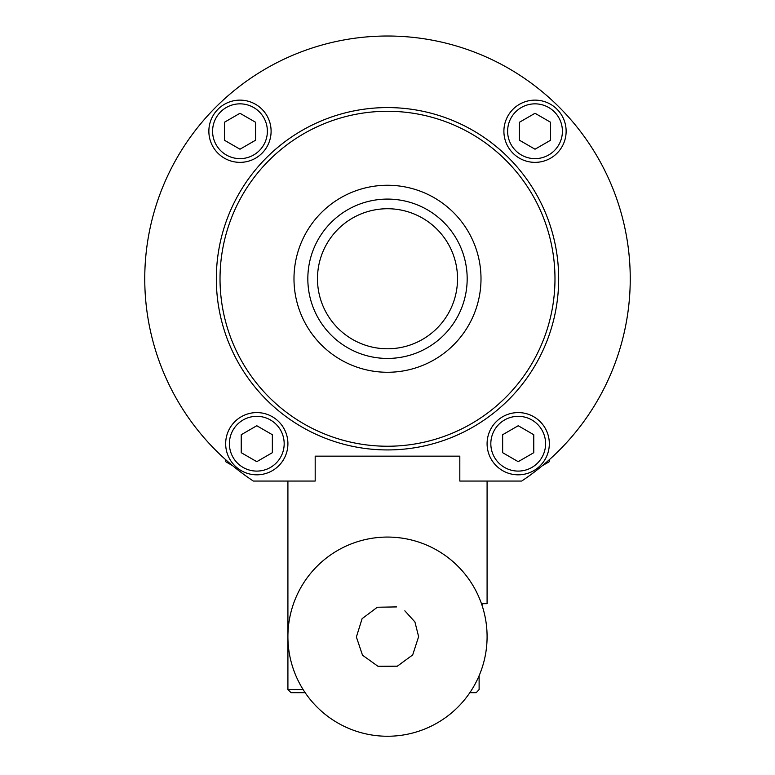 <?xml version="1.0" encoding="UTF-8"?>
<svg xmlns="http://www.w3.org/2000/svg" width="775" height="775" viewBox="0 0 775 775"><rect width="100%" height="100%" fill="white"/><g stroke="black" fill="none" stroke-linecap="round" stroke-linejoin="round"><path stroke-width="1.16" d="M225.67 459.691L225.67 461.677L232.645 465.707M542.355 465.707L549.33 461.677L549.33 459.691M521.682 481.052L459.817 481.052L459.817 456.155L315.183 456.155L315.183 481.052L253.318 481.052A242.749 242.749 0 0 1 204.813 118.914A242.749 242.749 0 0 1 570.187 118.914A242.749 242.749 0 0 1 521.682 481.052M487.088 443.707A31.126 31.126 0 0 0 533.772 470.657A31.126 31.126 0 0 0 533.772 416.756A31.126 31.126 0 0 0 487.088 443.707A31.126 31.126 0 0 0 533.772 470.657A31.126 31.126 0 0 0 533.772 416.756A31.126 31.126 0 0 0 487.088 443.707M216.332 278.758A171.168 171.168 0 0 0 473.089 426.996A171.168 171.168 0 0 0 473.089 130.52A171.168 171.168 0 0 0 216.332 278.758A171.168 171.168 0 0 0 473.089 426.996A171.168 171.168 0 0 0 473.089 130.52A171.168 171.168 0 0 0 216.332 278.758M307.83 278.758A79.67 79.67 0 0 0 427.335 347.762A79.67 79.67 0 0 0 427.335 209.763A79.67 79.67 0 0 0 307.83 278.758M317.479 278.758A70.021 70.021 0 0 0 422.511 339.402A70.021 70.021 0 0 0 422.511 218.114A70.021 70.021 0 0 0 317.479 278.758M533.772 452.687L533.772 434.727L518.213 425.737L502.646 434.727L502.646 452.687L518.213 461.677L533.772 452.687M272.354 452.687L272.354 434.727L256.787 425.737L241.228 434.727L241.228 452.687L256.787 461.677L272.354 452.687M550.579 140.227L550.579 122.256L535.021 113.276L519.453 122.256L519.453 140.227L535.021 149.217L550.579 140.227M255.547 140.227L255.547 122.256L239.979 113.276L224.421 122.256L224.421 140.227L239.979 149.217L255.547 140.227M208.862 131.246A31.126 31.126 0 0 0 255.547 158.197A31.126 31.126 0 0 0 255.547 104.296A31.126 31.126 0 0 0 208.862 131.246M225.67 443.707A31.126 31.126 0 0 0 272.354 470.657A31.126 31.126 0 0 0 272.354 416.756A31.126 31.126 0 0 0 225.67 443.707M503.895 131.246A31.126 31.126 0 0 0 550.579 158.197A31.126 31.126 0 0 0 550.579 104.296A31.126 31.126 0 0 0 503.895 131.246M469.844 692.676L476.247 692.676L479.115 689.566L479.115 675.713M481.808 604.674L483.28 603.667M287.912 481.052L287.912 689.566L303.122 689.566M481.469 603.667L487.088 603.667L487.088 481.052M287.912 689.566L291.022 692.676L305.156 692.676M396.635 606.912L377.328 607.242L362.099 618.683L356.384 637.002L362.506 655.204L377.997 666.297L397.304 666.2L412.688 654.933L418.626 636.663L414.916 621.938L404.841 610.816M311.782 481.052L315.183 481.052M459.817 481.052L463.218 481.052M490.827 443.707A27.387 27.387 0 0 0 531.902 467.422A27.387 27.387 0 0 0 531.902 419.992A27.387 27.387 0 0 0 490.827 443.707M220.023 278.758A167.477 167.477 0 0 0 471.239 423.799A167.477 167.477 0 0 0 471.239 133.717A167.477 167.477 0 0 0 220.023 278.758M293.987 278.758A93.513 93.513 0 0 0 434.252 359.745A93.513 93.513 0 0 0 434.252 197.78A93.513 93.513 0 0 0 293.987 278.758M212.592 131.246A27.387 27.387 0 0 0 253.677 154.961A27.387 27.387 0 0 0 253.677 107.522A27.387 27.387 0 0 0 212.592 131.246M229.4 443.707A27.387 27.387 0 0 0 270.485 467.422A27.387 27.387 0 0 0 270.485 419.992A27.387 27.387 0 0 0 229.4 443.707M507.625 131.246A27.387 27.387 0 0 0 548.71 154.961A27.387 27.387 0 0 0 548.71 107.522A27.387 27.387 0 0 0 507.625 131.246M387.5 736.25A99.587 99.587 0 0 0 473.748 586.869A99.587 99.587 0 0 0 301.252 586.869A99.587 99.587 0 0 0 387.5 736.25"/></g></svg>
